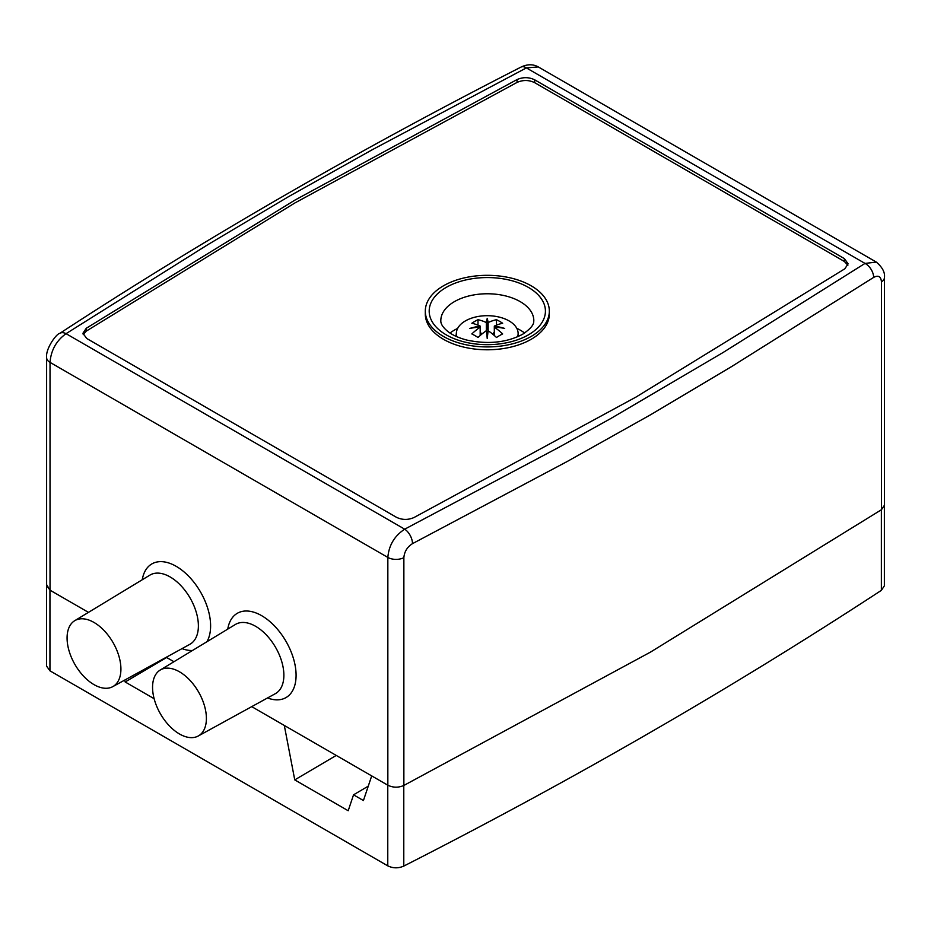 <?xml version="1.0" encoding="UTF-8"?>
<svg xmlns="http://www.w3.org/2000/svg" width="931" height="931" viewBox="0 0 931 931"><rect width="100%" height="100%" fill="white"/><g stroke="black" fill="none" stroke-linecap="round" stroke-linejoin="round"><path stroke-width="1.4" d="M336.242 755.425L294.755 779.887L284.304 725.447L251.731 706.641L387.843 785.217L371.702 775.895L363.427 800.544L353.536 794.83L348.194 810.738L294.755 779.887M166.649 657.507L125.161 681.969L124.789 680.049M154.115 698.692L125.161 681.969M881.448 281.918A11.626 6.715 -0 0 0 884.45 277.415L884.45 505.219L881.448 509.723L881.448 281.918C880.97 276.449 878.364 274.948 873.639 277.415L731.591 366.581L650.49 414.819L566.944 461.636L412.491 543.646A11.626 6.366 -117.6 0 0 404.694 529.18L66.054 333.67A11.626 7.041 -122.5 0 0 59.805 333.356C56.5 333.589 45.398 348.753 46.62 357.644L46.62 585.599L50.03 590.184L88.457 612.365L49.948 590.138L46.62 584.656M884.369 505.184L884.369 585.855L881.366 590.359C732.15 688.032 572.961 779.934 403.786 866.086C398.34 868.46 392.998 868.379 387.773 865.853L49.948 670.82L46.55 666.072L46.55 585.39M368.257 786.16L353.536 794.83M517.613 336.778A30.886 17.829 0 0 0 518.067 332.414A30.886 17.829 0 0 0 509.082 320.916A30.886 17.829 0 0 0 476.311 316.843A30.886 17.829 0 0 0 456.423 332.414A30.886 17.829 0 0 0 456.853 336.696M486.401 331.227L487.239 318.379A58.106 4.131 87.1 0 1 488.147 322.545A57.955 33.469 -60 0 1 496.491 319.694A55.453 32.015 60 0 1 499.575 321.335A55.453 32.015 60 0 1 502.659 323.255A57.955 33.469 120 0 0 494.314 326.094A58.106 47.26 8.6 0 1 504.683 328.445A58.106 47.26 171.4 0 0 494.314 327.142A57.955 33.469 60 0 1 502.659 333.926A55.453 32.015 120 0 0 496.491 337.488A57.955 33.469 -120 0 0 488.147 330.703A58.106 4.131 92.9 0 0 487.239 338.523A58.106 4.131 -92.9 0 0 486.331 330.703A57.955 33.469 120 0 0 477.999 337.488A55.453 32.015 -120 0 0 474.915 335.567A55.453 32.015 -120 0 0 471.831 333.926A57.955 33.469 -60 0 1 480.175 327.142A58.106 47.26 -171.4 0 0 469.806 328.445A58.106 47.26 -8.6 0 1 480.175 326.094L480.175 335.521M486.331 330.703L486.331 322.545A58.106 4.131 -87.1 0 1 487.239 318.379M487.239 325.687L488.088 331.227M488.147 322.545L488.147 330.703M494.314 335.521L494.314 326.094M488.019 331.75L486.471 331.75M480.175 326.094A57.955 33.469 -120 0 0 471.831 323.255A55.453 32.015 -60 0 1 477.999 319.694A57.955 33.469 60 0 1 486.331 322.545M487.239 338.523L487.239 332.192M492.755 334.194L494.314 331.925M496.491 325.152L496.491 319.694M477.999 319.694L477.999 325.152M480.175 331.948L481.711 334.206M538.293 66.927C533.056 64.018 527.295 64.076 520.988 67.102A11.626 6.366 62.4 0 1 526.376 67.905L538.293 66.927L876.35 262.1L865.015 263.415L723.143 352.477L610.492 418.694L558.949 447.276L404.694 529.18C394.488 535.895 388.867 545.31 387.843 557.425L387.843 785.217C393.08 787.742 398.421 787.812 403.868 785.45L650.49 652.107L881.448 509.723M166.253 657.286L173.946 661.72M93.996 684.622A38.078 21.983 60 0 1 69.185 651.281A38.078 21.983 60 0 1 74.724 620.698A38.078 21.983 60 0 1 113.035 642.541A38.078 21.983 60 0 1 112.791 686.636A38.078 21.983 60 0 1 93.996 684.622M179.474 733.977A38.078 21.983 60 0 1 154.674 700.636A38.078 21.983 60 0 1 160.202 670.052A38.078 21.983 60 0 1 198.512 691.896A38.078 21.983 60 0 1 198.28 735.99A38.078 21.983 60 0 1 179.474 733.977M524.607 333.042A46.503 26.848 0 0 0 516.786 328.317M457.645 328.41A46.503 26.848 0 0 0 450.034 333.042M443.459 336.44A62.016 35.809 0 0 0 511.049 344.202A62.016 35.809 0 0 0 549.337 311.117A62.016 35.809 0 0 0 487.32 275.32A62.016 35.809 0 0 0 425.304 311.117A62.016 35.809 0 0 0 443.459 336.44M549.337 311.117L549.337 313.968A62.016 35.809 180 0 1 511.049 347.054A62.016 35.809 180 0 1 443.459 339.291A62.016 35.809 180 0 1 425.304 313.968L425.304 311.117M847.873 265.265L844.382 261.471L534.685 82.673C528.924 79.891 523.047 79.81 517.054 82.417L294.976 202.911L86.257 331.133L83.196 334.671M844.382 258.62L534.685 79.822C528.924 77.052 523.047 76.97 517.054 79.566L294.976 200.072L86.257 328.282L82.952 333.251L86.688 338.465L396.385 517.264C402.145 520.033 408.022 520.126 414.016 517.52L636.094 397.013L844.813 268.803L848.118 263.834L844.382 258.62L844.382 261.471M873.639 277.415A11.626 7.041 57.5 0 0 865.015 263.415L526.376 67.905L372.121 149.821L288.808 196.511L207.927 244.609L66.054 333.67C56.337 340.676 50.996 350.242 50.03 362.38L387.843 557.425A11.626 6.715 -0 0 0 403.868 557.646C404.391 551.606 407.266 546.939 412.491 543.646M49.948 670.82L49.948 590.138M387.773 865.853L387.773 785.182M403.786 866.086L403.786 785.485M881.366 590.359L881.366 509.769M267.523 697.971A48.668 28.105 -120 0 0 296.035 673.008A48.668 28.105 -120 0 0 263.636 616.881A48.668 28.105 -120 0 0 227.758 629.1M50.03 590.184L50.03 362.38A11.626 6.715 0 0 1 46.62 357.644M182.034 648.616A48.668 28.105 -120 0 0 192.484 650.49M206.903 641.738A48.668 28.105 -120 0 0 187.003 574.578A48.668 28.105 -120 0 0 142.268 579.745M74.724 620.698L149.914 575.114A39.952 23.066 60 0 1 190.11 598.039A39.952 23.066 60 0 1 189.866 644.31L112.791 686.636M160.202 670.052L235.403 624.468A39.952 23.066 60 0 1 275.599 647.394A39.952 23.066 60 0 1 275.355 693.665L198.28 735.99M440.817 320.613A46.503 26.848 180 0 1 487.32 293.765A46.503 26.848 180 0 1 533.812 320.613C533.382 321.404 535.884 325.315 522.605 334.276C506.662 342.655 488.053 344.586 466.78 340.059C458.82 337.953 452.559 335.137 447.974 331.587C442.993 327.514 440.607 323.86 440.817 320.613M528.412 334.846A58.129 33.563 0 0 0 502.356 278.706A58.129 33.563 0 0 0 431.169 319.81A58.129 33.563 0 0 0 528.412 334.846M86.257 328.282L86.257 331.133M534.685 79.822L534.685 82.673M517.054 79.566L517.054 82.417M403.868 785.45L403.868 557.646M456.423 332.414L456.004 336.312M518.067 332.414L518.497 336.382M876.35 262.1C882.402 267.325 885.102 272.422 884.45 277.415M520.988 67.102C357.807 150.38 204.075 239.127 59.805 333.356"/></g></svg>
